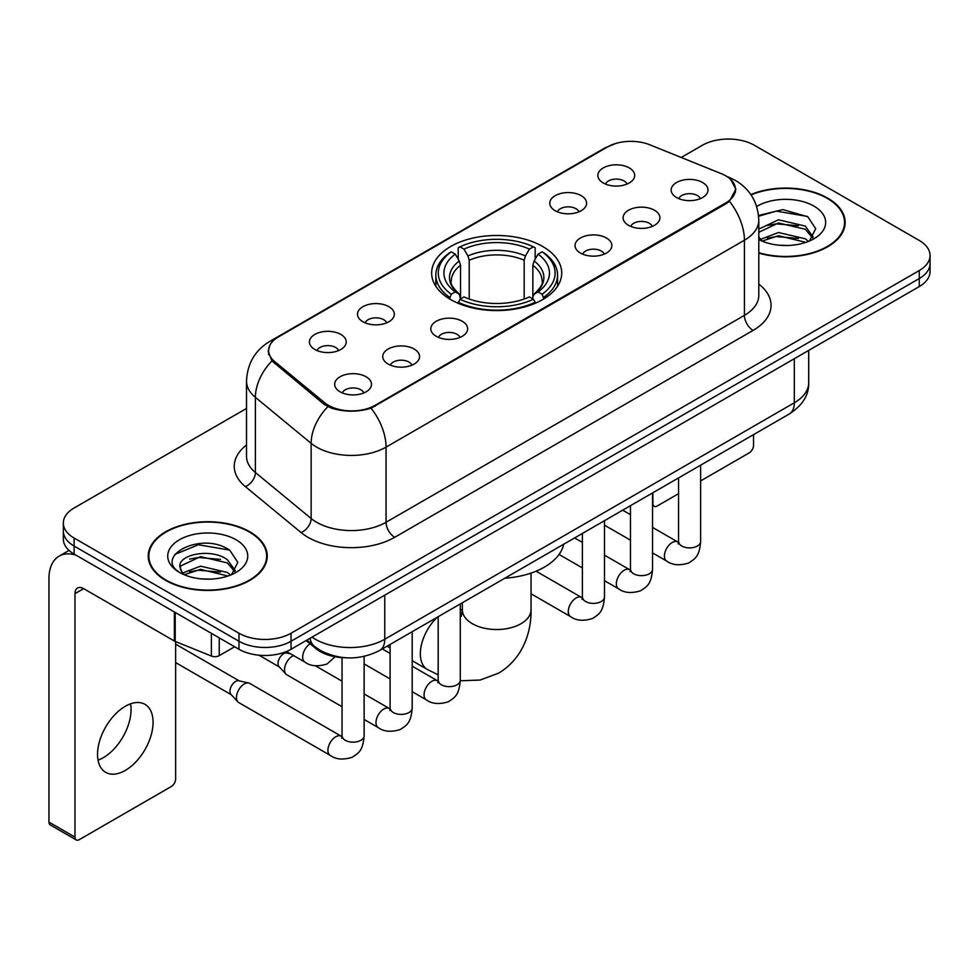 <?xml version="1.0" encoding="UTF-8"?>
<svg xmlns="http://www.w3.org/2000/svg" width="979" height="979" viewBox="0 0 979 979"><rect width="100%" height="100%" fill="white"/><g stroke="black" fill="none" stroke-linecap="round" stroke-linejoin="round"><path stroke-width="1.47" d="M542.684 246.475A65.042 37.545 0 0 0 471.805 238.338A65.042 37.545 0 0 0 431.653 273.031A65.042 37.545 0 0 0 450.707 299.586A65.042 37.545 0 0 0 521.574 307.724A65.042 37.545 0 0 0 561.726 273.031A65.042 37.545 0 0 0 542.684 246.475M555.179 210.705A18.405 10.622 180 0 1 551.52 207.707A18.405 10.622 180 0 1 557.614 194.503A18.405 10.622 180 0 1 581.208 195.678A18.405 10.622 180 0 1 584.855 207.707A18.405 10.622 180 0 1 555.179 210.705M578.968 211.819A11.038 6.376 0 0 0 575.995 208.711A11.038 6.376 0 0 0 565.116 207.095A11.038 6.376 0 0 0 557.418 211.819M362.891 321.724A18.405 10.622 180 0 1 359.232 318.726A18.405 10.622 180 0 1 365.338 305.509A18.405 10.622 180 0 1 388.92 306.696A18.405 10.622 180 0 1 392.579 318.726A18.405 10.622 180 0 1 362.891 321.724M386.681 322.825A11.038 6.376 0 0 0 383.719 319.717A11.038 6.376 0 0 0 372.828 318.102A11.038 6.376 0 0 0 365.13 322.825M314.822 349.479A18.405 10.622 180 0 1 311.163 346.468A18.405 10.622 180 0 1 317.257 333.264A18.405 10.622 180 0 1 340.851 334.451A18.405 10.622 180 0 1 344.498 346.468A18.405 10.622 180 0 1 314.822 349.479M338.612 350.58A11.038 6.376 0 0 0 335.638 347.472A11.038 6.376 0 0 0 324.759 345.856A11.038 6.376 0 0 0 317.061 350.58M603.248 182.963A18.405 10.622 180 0 1 599.589 179.952A18.405 10.622 180 0 1 605.695 166.748A18.405 10.622 180 0 1 629.277 167.923A18.405 10.622 180 0 1 632.936 179.952A18.405 10.622 180 0 1 603.248 182.963M627.037 184.064A11.038 6.376 0 0 0 624.076 180.956A11.038 6.376 0 0 0 613.184 179.341A11.038 6.376 0 0 0 605.487 184.064M628.494 225.292A18.405 10.622 180 0 1 624.847 222.282A18.405 10.622 180 0 1 630.941 209.078A18.405 10.622 180 0 1 654.523 210.265A18.405 10.622 180 0 1 658.182 222.282A18.405 10.622 180 0 1 628.494 225.292M652.283 226.394A11.038 6.376 0 0 0 649.322 223.285A11.038 6.376 0 0 0 638.443 221.67A11.038 6.376 0 0 0 630.733 226.394M580.425 253.047A18.405 10.622 180 0 1 576.778 250.037A18.405 10.622 180 0 1 582.872 236.832A18.405 10.622 180 0 1 606.454 238.019A18.405 10.622 180 0 1 610.113 250.037A18.405 10.622 180 0 1 580.425 253.047M604.214 254.148A11.038 6.376 0 0 0 601.253 251.04A11.038 6.376 0 0 0 590.374 249.425A11.038 6.376 0 0 0 582.664 254.148M436.206 336.299A18.405 10.622 180 0 1 432.559 333.301A18.405 10.622 180 0 1 438.653 320.084A18.405 10.622 180 0 1 462.247 321.271A18.405 10.622 180 0 1 465.894 333.301A18.405 10.622 180 0 1 436.206 336.299M459.995 337.412A11.038 6.376 0 0 0 457.034 334.304A11.038 6.376 0 0 0 446.155 332.689A11.038 6.376 0 0 0 438.457 337.412M388.137 364.053A18.405 10.622 180 0 1 384.49 361.055A18.405 10.622 180 0 1 390.584 347.839A18.405 10.622 180 0 1 414.166 349.026A18.405 10.622 180 0 1 417.825 361.055A18.405 10.622 180 0 1 388.137 364.053M411.926 365.155A11.038 6.376 0 0 0 408.965 362.059A11.038 6.376 0 0 0 398.086 360.443A11.038 6.376 0 0 0 390.376 365.155M340.068 391.808A18.405 10.622 180 0 1 336.421 388.81A18.405 10.622 180 0 1 342.515 375.593A18.405 10.622 180 0 1 366.097 376.78A18.405 10.622 180 0 1 369.756 388.81A18.405 10.622 180 0 1 340.068 391.808M363.858 392.909A11.038 6.376 0 0 0 360.896 389.813A11.038 6.376 0 0 0 350.017 388.198A11.038 6.376 0 0 0 342.307 392.909M676.562 197.538A18.405 10.622 180 0 1 672.916 194.527A18.405 10.622 180 0 1 679.01 181.323A18.405 10.622 180 0 1 702.604 182.51A18.405 10.622 180 0 1 706.251 194.527A18.405 10.622 180 0 1 676.562 197.538M700.352 198.639A11.038 6.376 0 0 0 697.391 195.531A11.038 6.376 0 0 0 686.512 193.915A11.038 6.376 0 0 0 678.814 198.639M721.339 173.699A33.127 19.127 180 0 1 725.769 175.841A33.127 19.127 180 0 1 735.474 189.375A33.127 19.127 180 0 1 725.769 202.898L375.214 405.294A33.127 19.127 180 0 1 324.636 402.736L274.609 361.484A33.127 19.127 180 0 1 268.625 350.506A33.127 19.127 180 0 1 278.33 336.984L607.457 146.96A33.127 19.127 180 0 1 649.897 144.819L721.339 173.699M344.963 657.729A36.81 21.257 180 0 1 315.997 648.673L306.146 640.547M758.798 253.108A59.511 34.363 0 0 0 845.158 222.441A59.511 34.363 0 0 0 827.72 198.137A59.511 34.363 0 0 0 750.832 194.564M249.829 531.781A59.511 34.363 0 0 0 184.97 524.34A59.511 34.363 0 0 0 148.221 556.084A59.511 34.363 0 0 0 165.659 580.376A59.511 34.363 0 0 0 230.518 587.828A59.511 34.363 0 0 0 267.255 556.084A59.511 34.363 0 0 0 249.829 531.781M148.845 559.18A59.511 34.363 0 0 0 148.637 560.086M730.726 179.5L735.902 189.167L729.416 201.295L726.198 203.632L371.053 408.206C357.91 412.159 344.779 412.159 331.648 408.206L324.208 404.437L271.954 360.921L268.185 351.375L269.886 345.281M246.512 408.451L74.11 507.991A36.81 21.257 0 0 0 63.329 523.019L63.329 539.05A36.81 21.257 0 0 0 74.11 554.077L238.974 649.261L238.974 641.245A36.81 21.257 0 0 0 291.044 641.245L919.269 278.55A36.81 21.257 0 0 0 930.05 263.51A36.81 21.257 0 0 1 919.269 278.55L291.044 641.245A36.81 21.257 0 0 1 238.974 641.245L74.11 546.062L238.974 641.245L238.974 633.229A36.81 21.257 0 0 0 291.044 633.229L919.269 270.534A36.81 21.257 0 0 0 930.05 255.495A36.81 21.257 0 0 0 919.269 240.467L754.405 145.284A36.81 21.257 0 0 0 702.335 145.284L681.213 157.484M63.329 531.034A36.81 21.257 0 0 0 74.11 546.062A36.81 21.257 0 0 1 63.329 531.034M63.329 523.019A36.81 21.257 0 0 0 74.11 538.046L238.974 633.229M266.851 560.086A59.511 34.363 0 0 0 266.643 559.18M844.755 226.443A59.511 34.363 0 0 0 844.547 225.525M238.974 649.261A36.81 21.257 0 0 0 291.044 649.261L919.269 286.566A36.81 21.257 0 0 0 930.05 271.526L930.05 255.495M758.798 252.704A58.899 34.008 0 0 0 844.547 222.441A58.899 34.008 0 0 0 827.292 198.394A58.899 34.008 0 0 0 751.064 194.907M778.99 245.215L788.242 245.484M760.597 239.341L778.464 232.525L805.252 238.79L808.495 241.397M762.249 241.054L778.464 235.706L805.827 242.376M758.798 236.49A27.73 16.007 0 0 0 762.494 241.275M758.798 229.098L778.464 219.798L805.252 226.063L813.219 237.077M758.798 232.28L778.464 222.979L805.252 229.245L812.582 237.897M758.798 239.561A40.004 23.092 0 0 0 813.928 238.766A40.004 23.092 0 0 0 813.928 206.104A40.004 23.092 0 0 0 756.669 206.508M809.437 241.005L815.703 228.694L807.785 216.751L782.845 209.592L758.554 215.466M760.879 240.577L758.798 238.362M758.627 216.224L776.274 211.121L807.234 216.383M767.463 225.451L776.274 223.848L798.387 225.745M767.463 238.166L776.274 236.575L798.387 238.472M652.552 503.292L652.883 503.487A6.131 3.537 120 0 0 654.156 506.29A6.131 3.537 120 0 0 657.215 505.984L678.545 493.685M700.634 480.922L749.192 452.885A6.131 3.537 120 0 0 753.536 445.372L753.536 434.627M652.883 503.487L652.883 492.743M166.087 580.131A58.899 34.008 0 0 0 230.285 587.498A58.899 34.008 0 0 0 266.643 556.084A58.899 34.008 0 0 0 249.388 532.038A58.899 34.008 0 0 0 185.202 524.658A58.899 34.008 0 0 0 148.845 556.084A58.899 34.008 0 0 0 166.087 580.131M201.087 578.858L210.338 579.127M182.706 572.984L200.56 566.168L227.348 572.434L230.591 575.04M184.346 574.697L200.56 569.35L227.936 576.019M182.987 574.22L180.112 567.502A27.73 16.007 0 0 0 184.59 574.918M235.315 570.72L227.348 559.719C210.705 547.298 176.453 554.958 180.112 567.502L180.014 566.278M180.185 567.893L180.956 565.825L200.56 556.635L227.348 562.901L234.691 571.54M231.546 574.649L237.811 562.338L229.881 550.394C201.821 530.226 151.941 556.806 180.736 573.107L180.882 573.192M236.025 539.747A40.004 23.092 0 0 0 179.451 539.747A40.004 23.092 0 0 0 179.451 572.409A40.004 23.092 0 0 0 236.025 572.409A40.004 23.092 0 0 0 236.025 539.747M174.886 554.408L198.382 544.765L229.343 550.027M189.559 559.095L198.382 557.492L220.483 559.388M189.559 571.822L198.382 570.219L220.483 572.115M449.532 298.889L451.282 294.238A58.41 33.727 0 0 1 451.282 251.823L455.296 254.136A52.768 30.459 0 0 0 455.296 291.926L459.261 294.177L460.546 298.913M460.546 296.98L460.546 265.26L459.261 260.977L455.296 254.136M458.209 259.166L458.209 247.809L459.959 246.818A58.41 33.727 0 0 1 533.433 246.818L529.406 249.131A52.768 30.459 0 0 0 463.973 249.131L467.938 255.96L469.222 260.243L469.222 299.048M524.169 299.048L524.169 260.243L525.442 255.96L529.406 249.131M504.797 578.234A67.49 38.964 0 0 0 563.696 544.238M458.209 302.266A60.869 35.146 0 0 0 535.17 302.266L533.433 299.256A58.41 33.727 0 0 1 459.959 299.256L458.209 303.306M535.17 303.306L535.17 302.266M451.282 251.823L449.532 252.815A60.869 35.146 0 0 0 435.826 275.038A60.869 35.146 0 0 0 449.532 297.249M533.433 246.818L535.17 247.809L535.17 259.166M459.959 299.256L463.973 296.931A52.768 30.459 0 0 0 529.406 296.931L533.433 299.256M455.296 291.926L451.282 294.238M463.973 249.131L459.959 246.818M459.261 260.977A47.2 27.253 0 0 0 459.261 294.177L459.481 294.324C452.775 287.838 450.046 283.433 451.282 281.12A45.401 26.213 0 0 1 460.546 265.26M543.847 297.249A60.869 35.146 0 0 0 557.553 275.038A60.869 35.146 0 0 0 543.847 252.815L542.109 251.823A58.41 33.727 0 0 1 542.109 294.238L543.847 298.889M542.109 294.238L538.083 291.926A52.768 30.459 0 0 0 538.083 254.136L542.109 251.823M538.083 254.136L534.118 260.977L532.845 265.26L532.845 296.98L534.118 294.177L538.083 291.926M532.845 265.26A45.401 26.213 0 0 1 542.097 281.12C543.333 283.457 540.604 287.85 533.898 294.324L534.118 294.177A47.2 27.253 0 0 0 534.118 260.977M532.845 298.913L532.845 296.98M342.038 706.691L286.823 674.812A11.038 6.376 -60 0 1 285.929 674.103A11.038 6.376 -60 0 1 284.534 669.758A11.038 6.376 -60 0 1 292.342 656.224A11.038 6.376 -60 0 1 293.639 655.6M285.929 674.103L279.039 666.626A7.979 4.601 -60 0 1 278.024 663.493A7.979 4.601 -60 0 1 283.665 653.727A7.979 4.601 -60 0 1 286.884 653.03L290.665 653.886M364.127 656.395L364.127 735.78C362.879 751.358 358.387 753.022 352.207 757.269C343.091 760.096 335.76 759.459 330.204 755.372L238.754 702.567A11.038 6.376 -60 0 1 237.86 701.845A11.038 6.376 -60 0 1 236.465 697.513A11.038 6.376 -60 0 1 244.273 683.978A11.038 6.376 -60 0 1 248.727 683.024A11.038 6.376 -60 0 1 249.792 683.44L342.001 736.636M237.86 701.845L230.971 694.38A7.979 4.601 -60 0 1 229.955 691.247A7.979 4.601 -60 0 1 235.596 681.482A7.979 4.601 -60 0 1 238.815 680.784L248.727 683.024M130.55 703.828A39.27 22.676 -60 0 1 103.284 757.685A39.27 22.676 -60 0 1 98.047 760.132M125.312 770.4A39.27 22.676 120 0 0 150.962 735.792A39.27 22.676 120 0 0 144.941 704.329A39.27 22.676 120 0 0 125.312 706.275A39.27 22.676 120 0 0 99.65 740.883A39.27 22.676 120 0 0 105.671 772.345A39.27 22.676 120 0 0 125.312 770.4M219.235 637.867L219.235 655.649L234.642 646.752M75.946 555.142A49.085 28.342 -120 0 0 59.119 556.158A49.085 28.342 -120 0 0 48.95 578.626L48.95 822.103L74.979 837.131L74.979 593.653A12.274 7.086 60 0 1 77.525 588.036A12.274 7.086 60 0 1 83.656 588.648L174.384 641.025L174.384 611.973M74.979 837.131A6.131 3.537 120 0 0 76.252 839.933L50.223 824.905A6.131 3.537 -60 0 1 48.95 822.103M76.252 839.933A6.131 3.537 120 0 0 79.323 839.639L171.301 786.529A6.131 3.537 120 0 0 175.633 779.015L175.633 641.6M219.235 655.649A6.131 3.537 180 0 1 211.378 656.052L175.204 641.429A6.131 3.537 180 0 1 174.384 641.025M274.609 361.484L274.609 363.539M324.636 402.736L324.636 404.78M375.214 405.294L375.214 406.273M725.769 202.898L725.769 203.877M315.997 647.572L315.997 648.673M758.798 284.094A61.359 35.428 180 0 1 753.096 330.4L394.733 537.3A12.274 7.086 60 0 1 386.056 522.272L744.419 315.36A49.085 28.342 0 0 0 758.798 295.328L758.798 220.177A49.085 28.342 180 0 1 744.419 240.222A42.954 24.793 -120 0 0 729.416 201.295M394.733 537.3A61.359 35.428 180 0 1 307.957 537.3A61.359 35.428 180 0 1 301.091 532.564L245.337 486.6A61.359 35.428 180 0 1 246.512 445.029M316.645 522.272A49.085 28.342 0 0 0 386.056 522.272L386.056 447.122A49.085 28.342 180 0 1 316.645 447.122A49.085 28.342 180 0 1 311.138 443.34L255.397 397.364A49.085 28.342 180 0 1 246.512 381.112L246.512 456.263A49.085 28.342 0 0 0 255.397 472.514L311.138 518.478A49.085 28.342 0 0 0 316.645 522.272M758.798 220.177C757.966 202.531 750.208 189.302 735.523 180.479L729.331 177.456A42.954 20.118 112 0 0 727.507 176.93M371.053 408.206A42.954 24.793 60 0 1 386.056 447.122L744.419 240.222L744.419 315.36A12.274 7.086 60 0 0 753.096 330.4M274.414 339.701A42.954 24.793 -120 0 0 269.788 341.414C255.103 350.237 247.344 363.466 246.512 381.112M269.788 341.414L604.288 148.294A42.954 24.793 60 0 1 607.543 146.911M271.954 360.921A42.954 28.721 129.5 0 0 255.397 397.364L255.397 472.514A12.274 8.211 -50.5 0 1 245.337 486.6M327.867 406.713A42.954 28.721 129.5 0 0 311.138 443.34L311.138 518.478A12.274 8.211 -50.5 0 1 301.091 532.564M291.044 633.229L291.044 649.261M919.269 270.534L919.269 286.566M74.11 538.046L74.11 554.077M312.044 637.133A49.085 28.342 0 0 0 315.336 639.238A49.085 28.342 0 0 0 384.759 639.238L794.312 402.785A49.085 28.342 0 0 0 808.691 382.752C809.058 394.929 802.56 405.355 789.233 414.019L379.668 650.484A24.548 14.171 60 0 0 384.759 639.238L384.759 595.159M794.312 358.706L794.312 402.785A24.548 14.171 60 0 1 789.233 414.019M310.049 638.284A24.548 16.41 129.5 0 0 314.332 646.262L306.88 640.119M531.046 573.094L531.046 609.684A34.363 19.837 180 0 1 520.987 623.721A34.363 19.837 180 0 1 472.392 623.721A34.363 19.837 180 0 1 462.333 609.684L461.403 616.28M460.277 609.256A34.363 19.837 -60 0 1 461.807 609.99L462.321 610.284M438.188 674.861L427.444 669.501A34.363 19.837 -60 0 1 437.356 617.174M524.169 260.243A45.401 26.213 0 0 0 469.222 260.243M525.442 255.96A47.2 27.253 0 0 0 467.938 255.96M700.634 465.172L700.634 541.509A11.038 6.376 180 0 1 696.889 546.294A11.038 6.376 180 0 1 681.776 546.013A11.038 6.376 180 0 1 678.545 541.509L678.19 543.896L679.169 543.076M700.634 541.509C699.373 557.075 694.882 558.74 688.714 562.998C679.585 565.825 672.255 565.189 666.711 561.089A11.038 6.376 -60 0 1 665.01 552.242A11.038 6.376 -60 0 1 672.23 542.513A11.038 6.376 -60 0 1 672.72 542.244A11.038 6.376 -60 0 1 677.749 541.962L678.508 542.366M652.552 492.926L652.552 569.264A11.038 6.376 180 0 1 648.82 574.049A11.038 6.376 180 0 1 633.707 573.767A11.038 6.376 180 0 1 630.464 569.264L630.109 571.65L631.1 570.83M652.552 569.264C651.304 584.83 646.813 586.494 640.645 590.753C631.516 593.58 624.186 592.944 618.63 588.844A11.038 6.376 -60 0 1 616.941 579.996A11.038 6.376 -60 0 1 624.161 570.267A11.038 6.376 -60 0 1 624.651 569.998A11.038 6.376 -60 0 1 629.681 569.717L630.439 570.108M604.484 520.681L604.484 597.019A11.038 6.376 180 0 1 600.739 601.791A11.038 6.376 180 0 1 585.626 601.522A11.038 6.376 180 0 1 582.395 597.019L582.04 599.405L583.031 598.585M604.484 597.019C603.235 612.585 598.744 614.249 592.564 618.508C583.447 621.322 576.117 620.698 570.561 616.599A11.038 6.376 -60 0 1 568.872 607.751A11.038 6.376 -60 0 1 576.08 598.022A11.038 6.376 -60 0 1 576.582 597.753A11.038 6.376 -60 0 1 581.612 597.471L582.358 597.863M460.277 603.945L460.277 680.27A11.038 6.376 180 0 1 456.532 685.055A11.038 6.376 180 0 1 441.419 684.786A11.038 6.376 180 0 1 438.188 680.27L437.833 682.657L438.812 681.849M460.277 680.27C459.016 695.849 454.525 697.513 448.358 701.772C439.228 704.586 431.898 703.95 426.354 699.863A11.038 6.376 -60 0 1 424.653 691.015A11.038 6.376 -60 0 1 431.874 681.274A11.038 6.376 -60 0 1 432.363 681.017A11.038 6.376 -60 0 1 437.393 680.735L438.151 681.127M412.196 631.7L412.196 708.025A11.038 6.376 180 0 1 408.463 712.81A11.038 6.376 180 0 1 393.35 712.541A11.038 6.376 180 0 1 390.107 708.025L389.752 710.411L390.743 709.604M412.196 708.025C410.947 723.603 406.456 725.268 400.289 729.514C391.159 732.341 383.829 731.705 378.273 727.617A11.038 6.376 -60 0 1 376.585 718.77A11.038 6.376 -60 0 1 383.805 709.029A11.038 6.376 -60 0 1 384.294 708.772A11.038 6.376 -60 0 1 389.324 708.49L390.083 708.882M364.127 735.78A11.038 6.376 180 0 1 360.382 740.565A11.038 6.376 180 0 1 345.269 740.295A11.038 6.376 180 0 1 342.038 735.78L341.683 738.166L342.674 737.346M330.204 755.372A11.038 6.376 -60 0 1 328.516 746.512A11.038 6.376 -60 0 1 335.724 736.783A11.038 6.376 -60 0 1 336.225 736.514A11.038 6.376 -60 0 1 341.255 736.232M286.517 651.488L304.958 662.134A11.038 6.376 -60 0 1 303.196 653.544A11.038 6.376 -60 0 1 310.086 643.79M74.979 593.653L83.656 588.648M175.204 612.45L175.204 641.429M211.378 656.052L211.378 633.327M268.625 350.506L268.625 354.569M735.474 189.375L735.474 192.3M604.288 148.294L615.51 143.546M729.331 177.456L726.663 176.379M379.668 650.484C359.917 660.397 340.166 660.397 320.427 650.484L314.332 646.262M808.691 382.752L808.691 350.396M844.547 227.361L844.547 222.441M654.156 506.29L652.552 505.372M266.643 561.004L266.643 556.084M148.845 561.004L148.845 556.084M531.046 609.684C531.499 632.238 522.762 658.757 498.617 673.148L480.163 680.038L460.265 680.772M427.444 669.501L412.196 660.703M390.107 647.951L387.084 646.201M435.826 286.26L435.826 275.038M557.553 286.26L557.553 275.038M461.807 609.99L460.277 609.109M462.333 602.758L462.333 609.684M666.711 561.089L652.552 552.927M630.464 540.163L604.484 525.172M678.545 477.936L678.545 541.509M677.749 541.962L652.552 527.412M630.464 514.66L622.693 510.169M618.63 588.844L604.484 580.669M582.395 567.918L559.058 554.444M630.464 505.678L630.464 569.264M629.681 569.717L604.484 555.166M582.395 542.415L574.624 537.924M570.561 616.599L531.046 593.788M582.395 533.433L582.395 597.019M581.612 597.471L536.088 571.185M426.354 699.863L412.196 691.688M390.107 678.936L364.127 663.933M438.188 616.697L438.188 680.27M437.393 680.735L412.196 666.185M390.107 653.434L382.336 648.942M378.273 727.617L364.127 719.443M258.994 655.196L279.321 666.944M390.107 644.451L390.107 708.025M389.324 708.49L364.127 693.94M342.038 681.188L315.385 665.793M285.293 651.965L287.3 653.128M175.633 662.587L231.252 694.698M342.038 657.607L342.038 735.78M175.633 644.158L239.231 680.882M304.958 662.134C310.392 666.209 317.734 666.846 326.962 664.043L335.099 656.75M59.119 556.158L69.044 550.418"/></g></svg>
